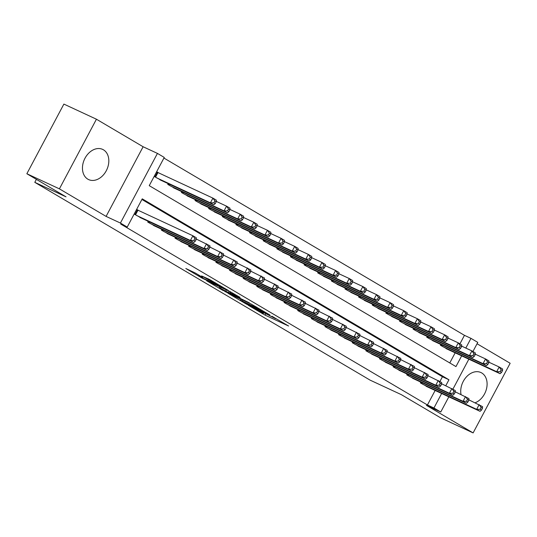<?xml version="1.0" encoding="UTF-8"?>
<svg xmlns="http://www.w3.org/2000/svg" width="537" height="537" viewBox="0 0 537 537"><rect width="100%" height="100%" fill="white"/><g stroke="black" fill="none" stroke-linecap="round" stroke-linejoin="round"><path stroke-width="0.81" d="M248.188 305.224L265.063 315.125L288.584 326.006L271.964 316.266L275.676 318.736L260.076 310.742L263.788 313.212L262.15 312.594L248.188 305.224M87.833 179.17A16.647 12.317 114.9 0 0 88.625 179.586A16.647 12.317 114.9 0 0 106.548 170.222A16.647 12.317 114.9 0 0 103.446 149.81A16.647 12.317 114.9 0 0 102.654 149.393A16.647 12.317 114.9 0 0 84.732 158.757A16.647 12.317 114.9 0 0 87.833 179.17M475.158 402.77A16.647 12.317 114.9 0 0 486.629 388.271A16.647 12.317 114.9 0 0 481.723 372.953A16.647 12.317 114.9 0 0 480.93 372.537A16.647 12.317 114.9 0 0 466.331 377.001A16.647 12.317 114.9 0 0 461.028 394.494M195.394 273.058L185.809 268.487L202.167 278.186L228.306 290.45L209.329 279.368L201.59 275.937L223.358 287.845L201.362 277.454L198.314 275.548L202.718 277.434L195.394 273.058M26.85 173.733L63.883 104.091L96.432 119.214L59.406 188.856L26.85 173.733L66.038 196.851L34.791 182.338L370.127 380.149L401.374 394.668L440.568 417.786L473.117 432.909L426.432 405.368L440.756 412.02L433.943 407.999L427.432 404.972L120.718 224.05L127.229 227.07L120.416 223.05L157.442 153.407L164.262 157.428L149.246 185.661L455.96 366.59L461.666 355.85M59.406 188.856L106.091 216.398L120.416 223.05M227.936 293.222L246.396 304.117L269.916 314.997L250.94 303.908L227.936 293.222M222.976 290.463L206.617 280.757L230.131 291.638L240.079 297.397L229.722 292.672L234.776 295.706L249.343 302.841L225.594 291.846L223.097 290.235M473.117 432.909L510.15 363.267L477.057 343.747M159.012 173.075L156.676 171.699M420.793 382.096L420.37 382.888L428.68 387.472M407.16 374.054L406.737 374.846L415.047 379.431M393.527 366.012L393.111 366.805L401.414 371.389M379.894 357.971L379.478 358.763L387.781 363.348M366.268 349.929L365.845 350.721L374.155 355.306M352.634 341.894L352.212 342.68L360.522 347.264M339.001 333.853L338.585 334.638L346.889 339.223M325.368 325.811L324.952 326.597L333.255 331.181M311.735 317.77L311.319 318.555L319.629 323.14M298.109 309.728L297.686 310.514L305.996 315.098M284.476 301.687L284.06 302.472L292.363 307.057M270.843 293.645L270.426 294.43L278.73 299.015M257.21 285.603L256.793 286.389L265.097 290.973M243.583 277.562L243.16 278.347L251.47 282.932M229.95 269.52L229.527 270.306L237.837 274.89M216.317 261.479L215.901 262.264L224.204 266.855M202.684 253.437L202.268 254.229L210.571 258.814M189.058 245.396L188.635 246.188L196.945 250.772M175.424 237.354L175.002 238.146L183.312 242.731M161.791 229.312L161.375 230.105L169.679 234.689M148.158 221.271L147.742 222.063L156.045 226.648M427.432 404.972L435.138 390.473M439.924 381.478L442.441 376.739L141.909 199.462M138.996 210.719L136.66 209.343M142.412 218.606L134.156 214.048M459.941 343.834L464.458 335.33L163.926 158.053M449.778 362.945L455.154 352.829M448.697 349.829L440.387 345.244L440.81 344.452M435.064 341.787L426.754 337.202L427.177 336.41M421.431 333.745L413.128 329.161L413.544 328.369M407.798 325.704L399.494 321.119L399.911 320.327M394.171 317.662L385.861 313.078L386.278 312.286M380.538 309.621L372.228 305.036L372.651 304.244M366.905 301.579L358.595 296.995L359.018 296.202M353.272 293.538L344.969 288.953L345.385 288.168M339.639 285.496L331.336 280.911L331.752 280.126M326.013 277.454L317.703 272.87L318.126 272.084M312.38 269.413L304.07 264.828L304.492 264.043M298.747 261.371L290.443 256.787L290.859 256.001M285.113 253.33L276.81 248.745L277.226 247.96M271.487 245.288L263.177 240.704L263.6 239.918M257.854 237.247L249.544 232.662L249.967 231.877M244.221 229.205L235.918 224.62L236.334 223.835M230.588 221.163L222.284 216.579L222.701 215.793M216.955 213.122L208.651 208.537L209.068 207.752M203.328 205.087L195.018 200.502L195.441 199.71M189.695 197.045L181.385 192.461L181.808 191.669M176.062 189.004L167.759 184.419L168.175 183.627M162.429 180.962L154.173 176.405M36.375 179.351L34.791 182.338M106.091 216.398L143.117 146.755L96.432 119.214M143.117 146.755L157.442 153.407M464.458 335.33L470.969 338.357L477.782 342.378L472.936 351.5M445.791 385.707L448.952 379.766L142.245 198.838L127.229 227.07M433.943 407.999L441.649 393.493M468.848 359.186L452.919 389.144M448.831 396.83L440.756 412.02M465.807 348.063L470.969 338.357M442.441 376.739L448.952 379.766M244.1 302.7L266.486 313.185L255.773 307.339L241.965 300.928L240.328 300.304L244.1 302.7M220.553 288.369L219.183 287.852L222.231 289.758L233.561 295.269L220.553 288.369L221.056 287.423M446.18 348.661L500.088 373.698L496.678 371.691L499.182 366.986L488.898 362.207M501.149 369.785L499.182 366.986L502.592 368.993L502.511 370.59L501.149 369.785L500.148 371.664L501.511 372.47L502.511 370.59M500.148 371.664L496.678 371.691L442.777 346.647M501.511 372.47L500.088 373.698M422.76 384.291L476.661 409.335L480.071 411.342L426.163 386.304M468.882 399.85L482.575 406.637L482.494 408.234L481.132 407.429L480.132 409.315L481.494 410.114L482.494 408.234M480.132 409.315L476.661 409.335L479.165 404.629L481.132 407.429M480.071 411.342L481.494 410.114M432.547 340.619L486.455 365.657L483.052 363.65L485.549 358.944L475.265 354.165M487.515 361.743L485.549 358.944L488.959 360.951L488.878 362.549L487.515 361.743L486.515 363.623L487.878 364.428L488.878 362.549M486.515 363.623L483.052 363.65L429.144 338.605M487.878 364.428L486.455 365.657M418.92 332.578L472.829 357.615L469.419 355.608L471.922 350.903L461.632 346.123M473.882 353.702L471.922 350.903L475.326 352.91L475.245 354.507L473.882 353.702L472.882 355.588L474.245 356.387L475.245 354.507M472.882 355.588L469.419 355.608L415.51 330.564M474.245 356.387L472.829 357.615M405.287 324.536L459.195 349.574L455.785 347.567L458.289 342.861L447.999 338.082M460.249 345.66L458.289 342.861L461.699 344.868L461.619 346.466L460.249 345.66L459.249 347.546L460.612 348.345L461.619 346.466M459.249 347.546L455.785 347.567L401.877 322.522M460.612 348.345L459.195 349.574M391.654 316.494L445.562 341.532L442.152 339.525L444.656 334.82L434.373 330.04M446.623 337.619L444.656 334.82L448.066 336.827L447.986 338.424L446.623 337.619L445.623 339.505L446.985 340.304L447.986 338.424M445.623 339.505L442.152 339.525L388.244 314.481M446.985 340.304L445.562 341.532M409.127 376.249L463.035 401.293L466.438 403.3L412.537 378.263M455.248 391.809L468.942 398.595L468.861 400.193L467.499 399.387L466.499 401.273L467.861 402.072L468.861 400.193M466.499 401.273L463.035 401.293L465.532 396.588L467.499 399.387M466.438 403.3L467.861 402.072M395.494 368.207L449.402 393.252L452.812 395.259L398.904 370.221M441.615 383.767L455.309 390.553L455.228 392.151L453.866 391.345L452.866 393.232L454.228 394.03L455.228 392.151M452.866 393.232L449.402 393.252L451.906 388.546L453.866 391.345M452.812 395.259L454.228 394.03M381.861 360.166L435.769 385.21L439.179 387.224L385.271 362.18M427.982 375.725L441.683 382.519L441.602 384.109L440.239 383.304L439.232 385.19L440.602 385.996L441.602 384.109M439.232 385.19L435.769 385.21L438.273 380.505L440.239 383.304M439.179 387.224L440.602 385.996M368.234 352.131L422.136 377.169L425.546 379.182L371.638 354.138M414.356 367.684L428.049 374.477L427.969 376.068L426.606 375.262L425.606 377.149L426.969 377.954L427.969 376.068M425.606 377.149L422.136 377.169L424.639 372.463L426.606 375.262M425.546 379.182L426.969 377.954M378.021 308.453L431.929 333.49L428.526 331.483L431.023 326.778L420.739 321.999M432.99 329.577L431.023 326.778L434.433 328.785L434.352 330.383L432.99 329.577L431.99 331.463L433.352 332.262L434.352 330.383M431.99 331.463L428.526 331.483L374.618 306.439M433.352 332.262L431.929 333.49M354.601 344.089L408.509 369.127L411.913 371.141L358.004 346.097M400.723 359.642L414.416 366.435L414.336 368.026L412.973 367.221L411.973 369.107L413.336 369.912L414.336 368.026M411.973 369.107L408.509 369.127L411.006 364.422L412.973 367.221M411.913 371.141L413.336 369.912M364.395 300.411L418.296 325.456L414.893 323.442L417.39 318.736L407.106 313.957M419.357 321.535L417.39 318.736L420.8 320.75L420.719 322.341L419.357 321.535L418.357 323.422L419.719 324.227L420.719 322.341M418.357 323.422L414.893 323.442L360.985 298.397M419.719 324.227L418.296 325.456M340.968 336.048L394.876 361.086L398.286 363.099L344.378 338.055M387.09 351.601L400.783 358.394L400.703 359.985L399.34 359.179L398.34 361.065L399.703 361.871L400.703 359.985M398.34 361.065L394.876 361.086L397.38 356.38L399.34 359.179M398.286 363.099L399.703 361.871M350.762 292.37L404.67 317.414L401.26 315.4L403.764 310.695L393.473 305.915M405.724 313.494L403.764 310.695L407.167 312.709L407.086 314.299L405.724 313.494L404.723 315.38L406.086 316.186L407.086 314.299M404.723 315.38L401.26 315.4L347.352 290.363M406.086 316.186L404.67 317.414M327.335 328.006L381.243 353.044L384.653 355.058L330.745 330.013M373.457 343.559L387.157 350.352L387.076 351.943L385.707 351.144L384.707 353.024L386.069 353.829L387.076 351.943M384.707 353.024L381.243 353.044L383.747 348.338L385.707 351.144M384.653 355.058L386.069 353.829M337.129 284.328L391.037 309.372L387.627 307.359L390.131 302.653L379.84 297.874M392.097 305.452L390.131 302.653L393.54 304.667L393.46 306.258L392.097 305.452L391.097 307.339L392.46 308.144L393.46 306.258M391.097 307.339L387.627 307.359L333.719 282.321M392.46 308.144L391.037 309.372M313.702 319.965L367.61 345.002L371.02 347.016L317.112 321.972M359.83 335.518L373.524 342.311L373.443 343.902L372.081 343.103L371.08 344.982L372.443 345.788L373.443 343.902M371.08 344.982L367.61 345.002L370.114 340.297L372.081 343.103M371.02 347.016L372.443 345.788M323.496 276.287L377.404 301.331L373.994 299.317L376.497 294.612L366.214 289.832M378.464 297.417L376.497 294.612L379.907 296.625L379.827 298.216L378.464 297.417L377.464 299.297L378.827 300.102L379.827 298.216M377.464 299.297L373.994 299.317L320.092 274.279M378.827 300.102L377.404 301.331M300.076 311.923L353.984 336.961L357.387 338.975L303.479 313.93M346.197 327.476L359.891 334.269L359.81 335.86L358.447 335.061L357.447 336.941L358.81 337.746L359.81 335.86M357.447 336.941L353.984 336.961L356.481 332.255L358.447 335.061M357.387 338.975L358.81 337.746M309.862 268.245L363.771 293.289L360.367 291.276L362.864 286.57L352.581 281.791M364.831 289.376L362.864 286.57L366.274 288.584L366.194 290.175L364.831 289.376L363.831 291.255L365.194 292.061L366.194 290.175M363.831 291.255L360.367 291.276L306.459 266.238M365.194 292.061L363.771 293.289M286.443 303.882L340.351 328.919L343.754 330.933L289.852 305.889M332.564 319.441L346.258 326.228L346.177 327.825L344.814 327.02L343.814 328.899L345.177 329.705L346.177 327.825M343.814 328.899L340.351 328.919L342.854 324.214L344.814 327.02M343.754 330.933L345.177 329.705M296.236 260.203L350.144 285.248L346.734 283.234L349.238 278.528L338.948 273.749M351.198 281.334L349.238 278.528L352.641 280.542L352.561 282.133L351.198 281.334L350.198 283.214L351.56 284.019L352.561 282.133M350.198 283.214L346.734 283.234L292.826 258.196M351.56 284.019L350.144 285.248M272.809 295.84L326.718 320.878L330.127 322.891L276.219 297.847M318.931 311.4L332.625 318.186L332.544 319.784L331.181 318.978L330.181 320.858L331.544 321.663L332.544 319.784M330.181 320.858L326.718 320.878L329.221 316.172L331.181 318.978M330.127 322.891L331.544 321.663M282.603 252.162L336.511 277.206L333.101 275.192L335.605 270.487L325.315 265.714M337.572 273.293L335.605 270.487L339.015 272.501L338.934 274.092L337.572 273.293L336.565 275.172L337.934 275.978L338.934 274.092M336.565 275.172L333.101 275.192L279.193 250.155M337.934 275.978L336.511 277.206M259.176 287.798L313.084 312.843L316.494 314.85L262.586 289.805M305.298 303.358L318.998 310.144L318.918 311.742L317.555 310.936L316.555 312.816L317.917 313.621L318.918 311.742M316.555 312.816L313.084 312.843L315.588 308.137L317.555 310.936M316.494 314.85L317.917 313.621M268.97 244.12L322.878 269.165L319.468 267.151L321.972 262.445L311.688 257.673M323.939 265.251L321.972 262.445L325.382 264.459L325.301 266.057L323.939 265.251L322.938 267.131L324.301 267.936L325.301 266.057M322.938 267.131L319.468 267.151L265.56 242.113M324.301 267.936L322.878 269.165M255.337 236.079L309.245 261.123L305.842 259.116L308.339 254.404L298.055 249.631M310.305 257.21L308.339 254.404L311.749 256.418L311.668 258.015L310.305 257.21L309.305 259.089L310.668 259.895L311.668 258.015M309.305 259.089L305.842 259.116L251.934 234.072M310.668 259.895L309.245 261.123M241.71 228.037L295.618 253.081L292.209 251.074L294.712 246.369L284.422 241.59M296.672 249.168L294.712 246.369L298.116 248.376L298.035 249.974L296.672 249.168L295.672 251.048L297.035 251.853L298.035 249.974M295.672 251.048L292.209 251.074L238.3 226.03M297.035 251.853L295.618 253.081M228.077 220.002L281.985 245.04L278.575 243.033L281.079 238.327L270.789 233.548M283.039 241.126L281.079 238.327L284.482 240.334L284.409 241.932L283.039 241.126L282.039 243.006L283.402 243.811L284.409 241.932M282.039 243.006L278.575 243.033L224.667 217.988M283.402 243.811L281.985 245.04M214.444 211.961L268.352 236.998L264.942 234.991L267.446 230.286L257.163 225.506M269.413 233.085L267.446 230.286L270.856 232.293L270.776 233.89L269.413 233.085L268.413 234.964L269.775 235.77L270.776 233.89M268.413 234.964L264.942 234.991L211.034 209.947M269.775 235.77L268.352 236.998M200.811 203.919L254.719 228.957L251.309 226.95L253.813 222.244L243.53 217.465M255.78 225.043L253.813 222.244L257.223 224.251L257.142 225.849L255.78 225.043L254.78 226.923L256.142 227.728L257.142 225.849M254.78 226.923L251.309 226.95L197.408 201.905M256.142 227.728L254.719 228.957M187.185 195.877L241.086 220.915L237.683 218.908L240.18 214.203L229.896 209.423M242.147 217.002L240.18 214.203L243.59 216.21L243.509 217.807L242.147 217.002L241.147 218.881L242.509 219.687L243.509 217.807M241.147 218.881L237.683 218.908L183.775 193.864M242.509 219.687L241.086 220.915M173.552 187.836L227.46 212.874L224.05 210.866L226.554 206.161L216.263 201.382M228.514 208.96L226.554 206.161L229.957 208.168L229.876 209.766L228.514 208.96L227.513 210.846L228.876 211.645L229.876 209.766M227.513 210.846L224.05 210.866L170.142 185.822M228.876 211.645L227.46 212.874M159.919 179.794L213.827 204.832L210.417 202.825L212.921 198.119L156.569 171.9M214.887 200.919L212.921 198.119L216.33 200.126L216.25 201.724L214.887 200.919L213.88 202.805L215.25 203.604L216.25 201.724M213.88 202.805L210.417 202.825L156.509 177.781M215.25 203.604L213.827 204.832M245.55 279.757L299.451 304.801L302.861 306.808L248.953 281.771M291.672 295.316L305.365 302.103L305.285 303.7L303.922 302.895L302.922 304.774L304.284 305.58L305.285 303.7M302.922 304.774L299.451 304.801L301.955 300.096L303.922 302.895M302.861 306.808L304.284 305.58M231.917 271.715L285.825 296.76L289.228 298.767L235.32 273.729M278.038 287.275L291.732 294.061L291.651 295.659L290.289 294.853L289.289 296.733L290.651 297.538L291.651 295.659M289.289 296.733L285.825 296.76L288.322 292.054L290.289 294.853M289.228 298.767L290.651 297.538M218.284 263.674L272.192 288.718L275.602 290.725L221.694 265.687M264.405 279.233L278.099 286.02L278.018 287.617L276.656 286.812L275.656 288.691L277.018 289.497L278.018 287.617M275.656 288.691L272.192 288.718L274.696 284.013L276.656 286.812M275.602 290.725L277.018 289.497M204.651 255.632L258.559 280.676L261.969 282.684L208.061 257.646M250.772 271.192L264.473 277.978L264.392 279.576L263.029 278.77L262.022 280.65L263.392 281.455L264.392 279.576M262.022 280.65L258.559 280.676L261.063 275.971L263.029 278.77M261.969 282.684L263.392 281.455M191.018 247.591L244.926 272.635L248.336 274.642L194.428 249.604M237.146 263.15L250.839 269.936L250.759 271.534L249.396 270.729L248.396 272.608L249.759 273.414L250.759 271.534M248.396 272.608L244.926 272.635L247.429 267.929L249.396 270.729M248.336 274.642L249.759 273.414M177.391 239.549L231.299 264.593L234.703 266.6L180.794 241.563M223.513 255.109L237.206 261.895L237.126 263.492L235.763 262.687L234.763 264.573L236.126 265.372L237.126 263.492M234.763 264.573L231.299 264.593L233.796 259.888L235.763 262.687M234.703 266.6L236.126 265.372M163.758 231.507L217.666 256.552L221.076 258.559L167.168 233.521M209.88 247.067L223.573 253.853L223.493 255.451L222.13 254.645L221.13 256.532L222.493 257.33L223.493 255.451M221.13 256.532L217.666 256.552L220.17 251.846L222.13 254.645M221.076 258.559L222.493 257.33M150.125 223.466L204.033 248.51L207.443 250.517L153.535 225.48M196.247 239.025L209.94 245.812L209.866 247.409L208.497 246.604L207.497 248.49L208.859 249.289L209.866 247.409M207.497 248.49L204.033 248.51L206.537 243.805L208.497 246.604M207.443 250.517L208.859 249.289M136.492 215.424L190.4 240.469L193.81 242.482L139.902 217.438M136.552 209.544L192.904 235.763L196.314 237.77L196.233 239.368L194.871 238.562L193.87 240.448L195.233 241.254L196.233 239.368M193.87 240.448L190.4 240.469L192.904 235.763L194.871 238.562M193.81 242.482L195.233 241.254M265.708 313.917L265.063 315.125M262.888 312.923L262.445 313.742M256.068 306.775L255.773 307.339M242.476 299.982L241.965 300.928M230.735 291.933L230.239 292.866M229.084 291.148L228.507 292.235M226.392 289.899L225.889 290.853M199.878 275.703L199.683 276.065M215.095 282.603L214.827 283.106M211.424 280.448L210.967 281.307M208.779 279.112L208.349 279.925M442.28 345.137L441.783 346.063M441.689 344.861L441.226 345.734M421.209 383.378L421.673 382.505M421.767 383.707L422.263 382.78M428.647 337.095L428.15 338.021M428.056 336.82L427.593 337.692M415.014 329.053L414.524 329.98M414.423 328.778L413.96 329.651M401.381 321.012L400.891 321.938M400.797 320.737L400.327 321.609M387.754 312.97L387.258 313.897M387.164 312.695L386.7 313.568M407.576 375.336L408.039 374.464M408.14 375.665L408.63 374.739M393.943 367.295L394.406 366.422M394.507 367.63L394.997 366.697M380.317 359.253L380.78 358.38M380.874 359.589L381.371 358.656M366.684 351.211L367.147 350.339M367.241 351.547L367.738 350.614M374.121 304.929L373.624 305.862M373.53 304.654L373.067 305.526M353.051 343.17L353.514 342.304M353.608 343.505L354.105 342.572M360.488 296.887L359.998 297.82M359.897 296.612L359.434 297.485M339.418 335.135L339.881 334.262M339.981 335.464L340.471 334.531M346.855 288.846L346.365 289.779M346.264 288.577L345.801 289.443M325.784 327.093L326.254 326.221M326.348 327.422L326.838 326.489M333.229 280.804L332.732 281.737M332.638 280.536L332.175 281.401M312.158 319.052L312.621 318.179M312.715 319.381L313.212 318.454M319.596 272.762L319.099 273.695M319.005 272.494L318.542 273.367M298.525 311.01L298.988 310.138M299.082 311.339L299.579 310.413M305.962 264.721L305.466 265.654M305.372 264.452L304.909 265.325M284.892 302.969L285.355 302.096M285.456 303.298L285.946 302.371M292.329 256.686L291.839 257.612M291.739 256.411L291.276 257.283M271.259 294.927L271.722 294.054M271.823 295.256L272.313 294.33M278.696 248.644L278.206 249.571M278.112 248.369L277.649 249.242M257.632 286.886L258.096 286.013M258.19 287.214L258.686 286.288M265.07 240.603L264.573 241.529M264.479 240.328L264.016 241.2M251.437 232.561L250.94 233.488M250.846 232.286L250.383 233.159M237.804 224.52L237.314 225.446M237.213 224.244L236.75 225.117M224.171 216.478L223.681 217.404M223.587 216.203L223.117 217.076M210.544 208.437L210.048 209.363M209.954 208.161L209.49 209.034M196.911 200.395L196.414 201.321M196.32 200.12L195.857 200.992M183.278 192.353L182.788 193.28M182.687 192.078L182.224 192.951M169.645 184.312L169.155 185.238M169.054 184.037L168.591 184.909M157.972 172.592L155.522 177.197M157.388 172.31L154.965 176.868M243.999 278.844L244.463 277.971M244.557 279.173L245.053 278.247M230.366 270.802L230.829 269.93M230.923 271.131L231.42 270.205M216.733 262.761L217.196 261.888M217.297 263.09L217.787 262.163M203.107 254.719L203.57 253.847M203.664 255.048L204.154 254.122M189.474 246.678L189.937 245.805M190.031 247.007L190.528 246.08M175.841 238.636L176.304 237.763M176.398 238.965L176.895 238.039M162.208 230.595L162.671 229.722M162.771 230.923L163.261 229.997M148.574 222.553L149.044 221.68M149.138 222.889L149.628 221.956M134.948 214.511L137.371 209.954M135.505 214.847L137.955 210.236M240.891 299.243L240.328 300.304M230.245 291.692L229.722 292.672M219.74 286.812L219.183 287.852M198.623 274.964L198.314 275.548"/></g></svg>
